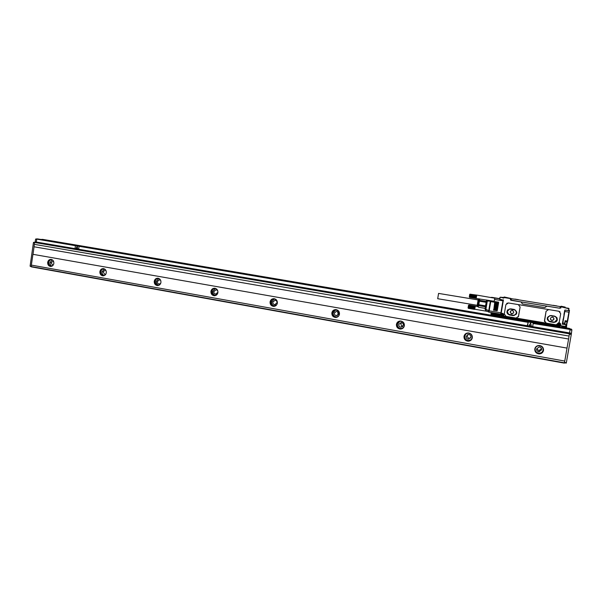 <?xml version="1.0" encoding="UTF-8"?>
<svg xmlns="http://www.w3.org/2000/svg" width="602" height="602" viewBox="0 0 602 602"><rect width="100%" height="100%" fill="white"/><g stroke="black" fill="none" stroke-linecap="round" stroke-linejoin="round"><path stroke-width="0.9" d="M559.98 326.269L490.796 314.921L559.905 326.6L560.221 324.877L558.942 323.236L556.699 325.328M503.43 316.216L502.158 313.702L500.111 315.809M564.879 310.038L564.473 311.497M564.985 310.203L562.652 323.974L565.015 310.339L564.827 311.505L568.882 312.167L567.332 321.084L565.12 320.715L564.676 323.297L562.84 322.988M563.201 320.776L562.704 322.935M562.644 323.282L562.336 323.718M562.704 321.566L562.719 322.243M564.676 311.535L564.202 312.92M564.255 312.927L564.074 313.665M565.045 310.15L562.253 324.177L565.933 324.794L565.556 326.863L560.56 326.021L560.748 324.997C560.793 323.665 560.123 322.92 558.731 322.755M559.725 327.255L559.86 326.585M563.931 314.515L564.405 312.95M564.525 312.701L564.495 311.257M564.985 310.316L564.804 311.324M563.148 319.022L562.584 323.613M556.609 325.343L503.686 316.419L556.602 325.351M560.56 326.021L560.394 324.922L560.274 325.622L565.985 326.577L560.342 325.893M560.658 308.104L559.762 307.953L560.635 308.081M559.74 308.239L520.993 301.918L522.483 303.935L544.833 307.592L546.947 306.155L544.833 307.584L522.461 303.935L520.986 301.926L511.437 300.082M511.008 300.3L510.564 299.947L511.211 300.044L511.444 298.675L560.936 306.696L511.444 298.675M510.383 299.706L510.571 298.607L503.513 297.456L503.731 298.133L503.475 297.591M545.954 323.071L516.343 318.082M560.108 311.904L558.852 311.242L508.366 302.964L506.726 303.34M560.71 306.516L561.139 306.222L561.523 306.523L561.109 306.824L568.724 308.706L568.521 310.602L565.173 310.053M560.71 306.501L560.913 307.931M562.193 326.299L562.08 326.848L562.117 326.284M566.121 327.533L562.155 326.517M560.68 306.666L560.379 307.757M503.069 300.082L499.916 299.262L499.863 297.493L500.307 297.2L503.731 298.133L504.295 297.004L510.88 298.464M490.796 314.921L559.905 326.6M490.758 315.583L490.856 314.929M557.136 324.343L558.919 323.206L559.988 323.868M557.286 324.388L557.106 325.426M503.603 316.396L503.204 316.328M563.337 319.052L564.112 314.568M563.073 321.144L563.284 320.324M564.45 313.439L563.209 320.347M559.694 308.201L511.391 300.33M503.904 297.17L510.887 298.411M499.863 297.493L499.637 299.217L503.054 300.052M491.593 312.987L491.051 313.386L500.533 314.966L500.157 314.929L500.616 314.605L503.054 300.082L500.804 313.311L502.181 313.68L503.4 315.282L503.28 315.967M501.112 313.71L503.445 299.841L500.804 313.311M544.509 321.634L546.067 311.287L548.603 309.563L546.074 311.294L544.449 320.708L546.277 323.146L555.977 324.787L558.972 323.108L560.372 324.914L560.101 325.547M518.345 304.597L520.12 307.012L518.33 304.597L508.351 302.972L505.876 304.672L504.303 313.966L506.079 316.374L516.102 318.059L518.518 316.351L520.12 307.012L518.367 316.848M548.618 309.578L558.852 311.257M556.805 324.35L559.213 322.213L560.688 313.702L558.867 311.257M565.985 326.577L566.219 324.832M569.078 308.751L565.571 307.81L568.77 308.344L568.709 310.489M561.523 306.523L565.195 307.118L561.139 306.222M566.836 324.305L566.663 325.9L566.128 325.727L566.55 327.247L566.497 324.99M560.026 307.742L560.522 307.599M500.059 315.779L491.232 314.319L491.051 313.386L490.939 313.92M500.984 314.048L501.398 313.785M560.575 306.651L560.169 307.788M559.694 308.209L511.376 300.353M510.752 298.547L510.519 299.901L510.789 298.554M500.698 314.109L500.804 313.439M550.965 315.523L550.928 315.516C546.383 316.923 546.037 319.007 549.889 321.761L553.652 322.394C558.144 320.934 558.468 318.842 554.615 316.133L550.965 315.523M510.639 308.834L510.609 308.834C506.184 310.226 505.846 312.28 509.593 314.996L513.243 315.606C517.63 314.169 517.946 312.107 514.198 309.428L510.639 308.834M562.787 324.109L565.948 324.644L562.787 324.109M500.676 314.229L491.977 312.716L491.036 313.379M514.815 299.081L518.405 299.676L514.815 299.081M553.148 305.312L556.873 305.921L553.17 305.349M500.887 312.807L489.17 310.835L490.728 301.602L494.009 302.144L494.882 297.99L491.172 297.614M494.761 298.035L499.976 298.885L494.761 298.035M497.959 302.302L498.659 302.415L497.959 302.302L496.876 310.873M498.659 302.415L497.275 310.587M496.898 302.129L497.583 302.234L496.898 302.129L495.815 310.692M495.514 310.293L496.198 310.406L497.583 302.234L496.221 310.414M495.845 301.956L496.53 302.061L495.845 301.956L494.761 310.519M494.46 310.12L495.145 310.226L496.53 302.061L495.168 310.233M494.791 301.783L495.476 301.888L494.791 301.783L493.708 310.339M493.407 309.94L494.091 310.053L495.476 301.888L494.114 310.06M547.316 319.737L549.882 321.754L553.644 322.386C556.895 322.055 557.956 320.43 556.827 317.487M507.787 309.729C506.244 312.152 506.854 313.905 509.601 314.989L513.25 315.598L516.539 314.018M566.678 324.839L566.527 325.795M485.731 310.474L485.039 309.059L485.927 309.247L488.726 310.76L488.515 311.971L489.005 312.152L489.17 310.835L488.726 310.76L490.291 301.527L494.069 301.79L490.803 301.256M548.535 320.971L554.668 322.273L548.858 321.295L547.549 317.976L549.837 315.614L555.638 316.577L557.016 319.557L555.924 316.802M556.955 319.903L554.585 322.13L557.016 319.557M515.515 310.165L509.495 308.992L507.268 311.61L508.66 314.349L514.379 315.313L516.546 313.04L515.515 310.165M516.486 313.145L514.311 315.425L508.57 314.462L507.268 311.61M564.842 324.312L564.954 323.756M569.229 310.256L568.867 309.97L569.462 310.421L567.686 321.137L565.12 320.715L565.112 322.875M500.999 312.295L501.165 311.242M558.49 325.396L557.986 324.38L559.047 323.914L559.551 324.929L558.784 325.441L558.852 324.975M558.859 324.99L559.551 324.929M501.195 314.816L502.218 314.357L502.745 315.079L501.963 315.862L501.15 315.094M515.681 299.209L518.277 299.653L515.681 299.209M486.469 300.654L486.627 300.007L486.506 300.842L486.845 300.473L490.472 301.196L487.311 301.008L490.472 301.196M488.515 311.971L485.716 310.459L485.114 309.082L486.506 300.842L487.311 301.008L485.716 310.459L488.899 312.129M509.224 309.059L507.366 311.505M565.338 321.581L567.076 321.867L566.226 324.945M558.536 324.817L557.941 324.644M559.032 323.914L558.987 324.478M501.948 314.312L501.812 314.838M501.677 315.809L501.165 315.079M502.708 315.343L502.091 315.32M516.659 299.42L515.613 299.232L516.682 299.397M555.119 305.665L554.006 305.462L555.104 305.643M486.694 300.895L487.5 300.684M486.273 302.181L486.341 301.361L486.145 302.324L479.395 301.211L478.801 304.732L485.551 305.854L486.281 301.692M485.626 306.027L485.423 306.787L478.68 305.59L478.266 306.561L478.582 307.268L485.235 308.382M551.876 320.535L551.929 320.542C554.419 319.745 554.6 318.593 552.47 317.081L552.44 317.081C549.935 317.864 549.746 319.015 551.876 320.535M511.685 313.808L511.73 313.815C514.161 313.025 514.341 311.889 512.264 310.399L512.242 310.391C509.796 311.174 509.608 312.31 511.685 313.808M567.061 322.198L566.648 324.628M550.454 319.414L551.793 320.287C553.449 320.181 554.073 319.361 553.689 317.826M510.669 310.91C510.052 312.205 510.443 313.1 511.835 313.604L513.544 312.965M476.205 298.268L476.709 295.273M494.709 298.193L476.551 295.055L476.182 296.59L475.979 298.434L494.159 301.248M486.025 303.032L486.145 302.324M485.475 306.456L485.671 305.146M485.551 305.854L485.43 306.711M486.318 301.444L479.568 300.33L479.696 298.87M476.701 295.258L469.951 294.16L476.521 295.1M479.568 300.33L479.395 301.211M478.68 305.59L478.801 304.732M479.087 299.427L477.935 306.132M469.771 294.378L469.748 294.86L476.31 295.921M476.468 296.101L469.906 294.875M469.936 294.724L476.34 295.77M469.974 294.589L476.37 295.635M470.004 294.461L476.4 295.507M470.027 294.348L476.43 295.394M470.057 294.25L476.453 295.296M469.944 294.265L476.483 295.213M476.536 295.07L469.914 294.212L476.498 295.146M469.44 297.185L475.979 298.434M469.455 297.102L475.971 298.426M469.568 297.35L475.964 298.404M469.568 297.305L475.964 298.359M476.257 297.343L469.507 296.237L469.568 297.245L475.964 298.299M469.568 297.17L475.964 298.223M469.575 297.079L475.971 298.125M469.583 296.967L475.979 298.02M469.59 296.846L475.994 297.892M469.605 296.711L476.009 297.757M469.628 296.56L476.024 297.614M469.643 296.402L476.047 297.456M476.28 297.192L469.53 296.086L476.069 297.29M476.302 297.034L469.552 295.928L476.099 297.117M476.325 296.876L469.575 295.77L476.122 296.944M476.355 296.718L469.605 295.612L476.152 296.771M476.378 296.56L469.628 295.454L476.182 296.59M476.408 296.402L469.658 295.296L476.22 296.417M476.438 296.252L469.688 295.146L476.25 296.244M469.718 295.003L476.28 296.079M469.688 294.431L469.334 296.944M477.89 306.102L478.274 301.068L479.019 299.375M477.138 305.62L478.169 299.615M477.085 305.274L437.699 298.712L438.572 293.407L477.996 299.901M475.068 307.404L468.386 306.29L474.873 307.426M475.008 307.72L468.333 306.599L474.812 307.772M474.955 308.036L468.281 306.915L474.76 308.119M474.91 308.337L468.236 307.216L474.707 308.45M468.19 308.058L474.775 309.308M478.312 306.749L475.196 306.072L475.151 306.975L475.369 306.298M468.311 308.329L474.632 309.398L468.303 308.307M468.296 308.269L474.624 309.33M468.371 307.389L468.296 308.209L474.624 309.277M468.296 308.134L474.624 309.202M468.303 308.043L474.632 309.104M468.311 307.938L474.639 308.999M468.318 307.818L474.654 308.879M468.333 307.682L474.669 308.751M468.348 307.539L474.685 308.608M474.933 308.186L468.258 307.065L474.73 308.292M474.986 307.878L468.303 306.757L474.782 307.946M475.038 307.562L468.356 306.441L474.843 307.599M475.091 307.253L468.416 306.14L474.903 307.253M475.204 306.057L468.883 305.003L468.552 305.5L474.97 306.93M475.354 306.252L468.868 305.018M468.506 305.357L468.063 307.9M468.665 305.726L475.001 306.779M468.695 305.583L475.031 306.644M468.725 305.455L475.061 306.516M468.755 305.342L475.091 306.403M468.777 305.244L475.113 306.305M468.424 305.41L475.136 306.222M468.83 305.094L475.159 306.155M468.845 305.048L475.181 306.102M562.614 323.944L562.975 321.754L562.577 323.951M562.75 323.229L562.953 321.859L562.75 323.229M32.997 254.33L567.016 348.091L32.997 254.33L34.066 246.79M567.009 348.084L568.589 339.009L34.005 246.775L34.352 244.337M567.016 348.091L564.759 361.072L31.394 265.113L31.274 266.852L564.39 363.134L564.766 361.072L31.364 265.106L32.929 254.322M570.124 329.091L36.94 238.866L570.056 329.001L570.079 329.46L571.9 329.738L571.275 334.486L566.279 363.089L564.473 362.758M568.597 339.009L570.079 329.46L533.522 323.567M569.545 333.47L34.577 242.478L34.314 244.337L569.108 336.074M34.788 242.2L36.323 242.034L36.73 239.137L528.18 322.363L527.284 325.404M37.776 238.941L570.049 329.001M53.841 263.45C53.382 265.467 52.239 266.46 50.417 266.43C48.491 265.956 47.581 264.602 47.686 262.359C48.152 260.335 49.296 259.342 51.14 259.379C53.051 259.868 53.947 261.223 53.841 263.45M106.291 272.774C105.817 274.821 104.635 275.829 102.739 275.799C100.722 275.317 99.774 273.925 99.887 271.63C100.361 269.576 101.557 268.567 103.469 268.605C105.463 269.102 106.403 270.494 106.291 272.774M160.93 282.481C160.441 284.558 159.214 285.589 157.25 285.559C155.135 285.07 154.142 283.647 154.255 281.292C154.752 279.2 155.993 278.177 157.972 278.214C160.064 278.726 161.05 280.148 160.93 282.481M217.901 292.602C217.397 294.717 216.118 295.763 214.079 295.74C211.866 295.236 210.82 293.776 210.941 291.368C211.452 289.238 212.739 288.192 214.794 288.238C216.983 288.749 218.022 290.209 217.901 292.602M277.356 303.167C276.83 305.312 275.505 306.373 273.391 306.358C271.066 305.854 269.959 304.356 270.08 301.873C270.614 299.713 271.946 298.652 274.083 298.69C276.386 299.217 277.477 300.707 277.356 303.167M339.453 314.199C338.911 316.374 337.541 317.457 335.352 317.45C332.898 316.938 331.732 315.41 331.852 312.852C332.402 310.662 333.786 309.578 336.006 309.609C338.429 310.143 339.581 311.67 339.453 314.199M404.378 325.742C403.822 327.932 402.407 329.038 400.142 329.053C397.546 328.541 396.304 326.969 396.432 324.327C396.996 322.108 398.426 321.001 400.729 321.017C403.287 321.558 404.506 323.131 404.378 325.742M472.329 337.812C471.757 340.025 470.312 341.146 467.972 341.191C465.203 340.694 463.886 339.077 464.007 336.337C464.586 334.095 466.061 332.966 468.439 332.966C471.163 333.493 472.457 335.111 472.329 337.812M543.516 350.462C542.944 352.674 541.469 353.818 539.083 353.908C536.111 353.442 534.681 351.779 534.794 348.912C535.389 346.662 536.901 345.51 539.347 345.473C542.251 345.984 543.644 347.647 543.516 350.462M569.62 328.933L569.673 328.541L561.952 327.24M571.373 329.121L569.642 328.827L571.9 329.738M34.607 242.365L33.441 242.561L30.108 266.046L31.161 266.513L30.228 266.34M35.082 242.222L35.593 239.227L36.737 239.114M41.372 239.468L40.266 239.363M36.76 239.039L35.804 238.956M490.818 315.207L41.515 239.573M527.54 325.795L75.002 248.634L75.423 245.691L79.073 246.308L78.659 249.258L79.073 246.308M51.313 259.409C49.77 259.665 48.822 260.658 48.469 262.397C48.348 264.541 49.206 265.888 51.027 266.438M103.559 268.62C101.949 268.876 100.963 269.892 100.594 271.652C100.481 273.902 101.407 275.287 103.371 275.806M157.965 278.214C156.294 278.478 155.271 279.509 154.887 281.3C154.774 283.647 155.775 285.07 157.874 285.559L157.92 285.566M214.643 288.223C212.927 288.501 211.874 289.547 211.49 291.353C211.37 293.761 212.416 295.221 214.628 295.717L214.824 295.732M273.729 298.667C271.991 298.991 270.93 300.044 270.539 301.843C270.418 304.319 271.525 305.816 273.85 306.32L274.264 306.335M335.314 309.601C333.621 309.992 332.582 311.061 332.214 312.799C332.093 315.35 333.252 316.885 335.705 317.389L336.488 317.382M399.412 321.114L396.68 324.252C396.552 326.886 397.794 328.459 400.39 328.97L401.858 328.812M465.67 333.704L464.134 336.24C464.014 338.971 465.331 340.589 468.1 341.086L471.103 340.085M534.742 349.627C535.065 352.072 536.51 353.457 539.068 353.773C541.454 353.683 542.929 352.539 543.501 350.334L543.516 349.077M569.597 328.451L561.967 327.164L569.673 328.541M528.165 322.363L527.593 325.802L532.65 326.668L533.221 323.221M41.816 239.543L41.365 239.461L41.816 239.536M42.005 239.325L490.826 315.139L42.817 239.4M41.801 239.626L490.765 315.561M52.058 266.122C50.576 265.505 49.891 264.293 50.019 262.495L52.314 259.816L51.877 259.71C50.199 259.673 49.146 260.583 48.724 262.442C48.627 264.489 49.454 265.73 51.223 266.167L52.035 266.129M104.733 269.079L104.138 268.928C102.393 268.891 101.302 269.816 100.865 271.705C100.76 273.797 101.633 275.069 103.476 275.513L104.567 275.415M159.402 278.764L158.567 278.53C156.753 278.493 155.625 279.433 155.165 281.352C155.06 283.497 155.978 284.799 157.905 285.258L159.364 285.032M216.479 288.922L215.305 288.539C213.424 288.501 212.25 289.457 211.776 291.406C211.671 293.61 212.626 294.95 214.651 295.409L216.615 294.942M276.175 299.668L274.504 298.983C272.548 298.946 271.329 299.924 270.847 301.903C270.734 304.168 271.743 305.538 273.872 306.004L276.551 305.003M338.941 311.512L336.322 309.887C334.298 309.864 333.034 310.85 332.53 312.859C332.417 315.192 333.485 316.599 335.728 317.066C337.541 317.103 338.768 316.246 339.393 314.507M404.281 325.607C404.401 323.214 403.287 321.777 400.94 321.287C398.833 321.272 397.523 322.281 397.011 324.312C396.891 326.728 398.027 328.165 400.405 328.632C402.482 328.624 403.769 327.616 404.281 325.607M472.096 337.654C472.209 335.179 471.027 333.696 468.537 333.215C466.362 333.222 465.007 334.245 464.481 336.3C464.368 338.806 465.579 340.288 468.108 340.74C470.245 340.702 471.577 339.671 472.096 337.654M543.132 350.274C543.252 347.7 541.973 346.173 539.317 345.706C537.082 345.744 535.69 346.797 535.155 348.851C535.05 351.47 536.352 352.998 539.076 353.427C541.258 353.344 542.613 352.29 543.132 350.274M276.988 301.865L277.048 302.716M338 311.633L337.647 312.528L338.459 314.665M401.579 322.567L401 323.756C400.902 325.103 401.504 325.991 402.806 326.404M467.603 334.561L467.227 335.487C467.152 337.045 467.904 337.97 469.477 338.256L470.591 338.068M536.6 348.844L538.963 350.62L541.522 348.535M531.28 325.855L530.633 323.139L529.12 325.509M104.485 268.996L102.039 271.735C101.919 273.654 102.679 274.896 104.319 275.483M158.793 278.568L156.219 281.36C156.099 283.399 156.941 284.686 158.755 285.22M215.373 288.546L212.694 291.383C212.581 293.573 213.529 294.897 215.531 295.371M274.346 298.968L271.607 301.85C271.494 304.108 272.503 305.47 274.625 305.936L274.836 305.951M335.826 309.872L333.124 312.777C333.011 315.102 334.072 316.502 336.315 316.968L336.894 316.976M399.818 321.355L397.425 324.192C397.305 326.6 398.441 328.037 400.812 328.496L402.053 328.383M466.038 333.869L464.691 336.134C464.578 338.633 465.79 340.107 468.311 340.566L471.005 339.701M535.103 349.484C535.434 351.681 536.751 352.922 539.053 353.201C541.236 353.126 542.583 352.08 543.102 350.063L543.124 348.979M53.269 264.993L52.622 265.046L51.042 262.683L53.435 261.05M105.839 274.113L104.756 274.346L103.1 271.923L105.184 270.163L105.937 270.448M160.689 283.384L159.063 284.031C157.837 283.745 157.257 282.917 157.325 281.555L159.485 279.764L160.704 280.434M217.894 292.309L215.667 294.13C214.387 293.836 213.778 292.993 213.845 291.594L216.08 289.773C217.36 290.074 217.962 290.916 217.894 292.309M277.033 302.814L274.73 304.665C273.376 304.364 272.744 303.498 272.811 302.061L275.129 300.21C276.468 300.511 277.108 301.384 277.033 302.814M338.791 313.777L336.405 315.666C334.983 315.365 334.313 314.477 334.381 312.995L336.789 311.114C338.196 311.422 338.866 312.31 338.791 313.777M403.355 325.246L400.887 327.164C399.382 326.871 398.667 325.953 398.735 324.425L401.225 322.506C402.715 322.815 403.423 323.725 403.355 325.246M470.899 337.24L468.364 339.197C466.761 338.903 466.001 337.97 466.068 336.383L468.634 334.426C470.222 334.727 470.975 335.668 470.899 337.24M541.657 349.807L539.068 351.801C537.345 351.53 536.525 350.56 536.593 348.904L539.219 346.91C540.912 347.203 541.725 348.167 541.657 349.807M529.135 325.456L531.28 325.817L530.633 323.139L529.135 325.456M77.553 248.709L77.206 246.293L76.093 248.295L77.643 248.566L77.206 246.293M560.402 325.945L560.221 324.854M561.771 326.224L559.995 326.156M503.505 315.343L503.739 316.095L503.851 315.41C503.761 313.717 502.858 313.04 501.142 313.379L502.166 313.574L503.4 315.282M503.392 316.02L556.669 325.02L556.79 324.365M562.08 326.495L561.531 327.563M490.765 315.538L559.732 327.202M557.128 324.373L557.031 325.065M558.972 323.108L560.748 324.997M503.851 315.41L502.166 313.574M562.035 326.773L561.884 327.623M491.367 313.446L491.277 313.996L500.428 315.523L500.021 315.802L500.157 314.929L491.367 313.446M500.021 315.802L491.232 314.319M500.443 315.516L500.518 314.974M558.633 325.682C557.475 325.11 557.399 324.44 558.4 323.665L558.897 323.62L558.4 323.665C557.384 324.433 557.46 325.103 558.633 325.682L559.123 325.637C560.138 324.869 560.063 324.192 558.897 323.62L558.393 323.65L557.813 325.148M502.73 315.779L502.098 314.063L500.909 315.049M559.98 307.991L560.221 306.599M568.747 308.322L565.571 307.81M562.02 326.848L566.55 327.247M502.301 316.05C503.28 315.297 503.204 314.635 502.091 314.071L501.601 314.116C500.631 314.869 500.698 315.531 501.82 316.095L502.301 316.05M566.941 323.62L567.513 321.378M568.89 309.842L569.236 312.22M499.69 298.637L491.902 297.365M502.918 300.804L494.468 299.42M500.698 314.116L489.005 312.152L500.698 314.116M564.465 324.395L565.03 323.342M566.362 327.496L562.012 326.886M559.077 325.509C560.018 324.568 559.807 324.004 558.453 323.801C557.512 324.741 557.723 325.306 559.077 325.509M502.249 315.922C503.152 314.996 502.956 314.44 501.647 314.252C500.744 315.17 500.947 315.726 502.249 315.922M567.686 321.137L565.383 321.325M567.039 321.867L567.167 321.408M491.563 297.681L494.882 297.99M496.567 310.474L497.26 310.579L498.426 302.031M565.428 321.596L565.541 321.152M490.517 297.508L491.45 297.365M490.66 297.531L491.157 297.456L490.668 297.538M494.076 301.752L487.033 300.594L494.076 301.752M486.95 300.059L486.845 300.473M486.341 301.361L486.439 300.767M485.039 309.052L485.423 306.787M485.799 305.628L486.303 302.633M564.458 362.818L31.161 266.558M564.525 362.442L566.354 362.773M569.439 334.17L571.275 334.486M569.507 333.801L571.321 334.118M569.522 333.689L571.215 333.975M532.68 326.668L571.306 333.237M570.026 329.791L571.855 330.099M36.323 242.034L74.964 248.626M36.112 242.313L569.432 333.312M34.577 242.478L569.5 333.839M30.108 266.046L31.206 266.242M34.54 242.749L33.441 242.561M33.644 242.29L34.585 242.448M35.225 241.831L36.323 242.019M36.692 239.415L35.593 239.227M561.892 327.593L569.627 328.903M503.513 297.456L500.277 297.207L499.63 298.983M503.686 316.419L503.528 315.35M558.363 323.101L557.535 323.552M501.82 316.095C500.713 315.538 500.638 314.876 501.601 314.116L502.339 314.124M560.334 307.795L560.53 306.644M503.392 315.99L503.513 315.313M491.992 312.724L500.661 314.176M497.583 302.234L497.372 301.858M496.53 302.061L496.311 301.685M495.476 301.888L495.258 301.512M486.265 301.843L485.513 306.32M477.822 305.989L478.266 306.561M478.906 299.54L479.516 299.149M478.078 299.645L478.68 299.442M477.077 305.575L477.574 305.974M487.409 311.369L474.843 309.262M31.274 266.852L564.39 363.134M564.473 362.765L566.279 363.089M50.869 266.445L50.417 266.43M103.296 275.814L102.739 275.799M157.874 285.559L157.25 285.559M214.628 295.717L214.079 295.74M273.85 306.32L273.391 306.358M51.637 266.182L51.223 266.167M103.98 275.528L103.476 275.513M158.552 285.25L157.905 285.258M215.501 295.379L214.651 295.409M274.625 305.936L273.872 306.004M336.315 316.968L335.728 317.066M400.812 328.496L400.405 328.632M159.063 284.031L159.47 284.031M215.667 294.13L216.201 294.115M274.73 304.665L275.46 304.604M336.405 315.666L337.474 315.493M400.887 327.164L402.58 326.615M468.364 339.197L469.477 338.256M539.068 351.801L538.963 350.62"/></g></svg>
